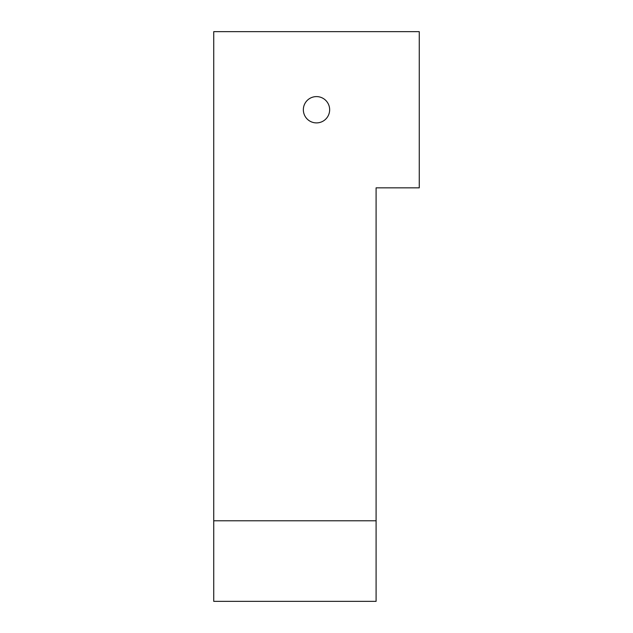 <?xml version="1.0" encoding="UTF-8"?>
<svg xmlns="http://www.w3.org/2000/svg" width="633" height="633" viewBox="0 0 633 633"><rect width="100%" height="100%" fill="white"/><g stroke="black" fill="none" stroke-linecap="round" stroke-linejoin="round"><path stroke-width="0.95" d="M213.74 601.35L376.097 601.35L376.097 187.843L419.26 187.843L419.26 31.65L213.74 31.65L213.74 601.35M376.097 520.785L213.74 520.785M303.349 109.746A13.151 13.151 0 0 0 323.075 121.14A13.151 13.151 0 0 0 323.075 98.36A13.151 13.151 0 0 0 303.349 109.746"/></g></svg>

